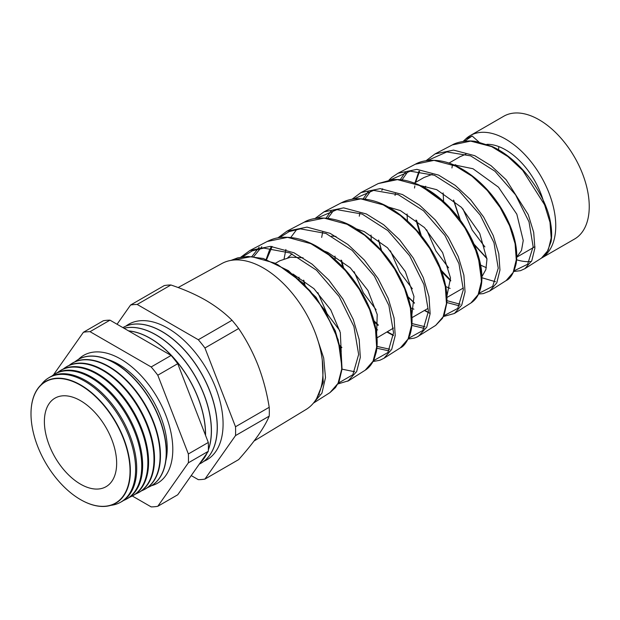 <?xml version="1.0" encoding="UTF-8"?>
<svg xmlns="http://www.w3.org/2000/svg" width="620" height="620" viewBox="0 0 620 620"><rect width="100%" height="100%" fill="white"/><g stroke="black" fill="none" stroke-linecap="round" stroke-linejoin="round"><path stroke-width="0.93" d="M165.858 460.722A68.572 39.587 -120 0 0 161.378 418.353A68.572 39.587 -120 0 0 141.786 384.431A68.572 39.587 -120 0 0 118.722 364.374A68.572 39.587 -120 0 0 107.338 359.368M466.31 138.423A70.866 40.912 60 0 1 470.216 135.602L503.696 116.273A70.866 40.912 60 0 1 539.129 119.784A70.866 40.912 60 0 1 585.427 182.226A70.866 40.912 60 0 1 574.562 239.018L541.516 258.098M470.216 135.602A70.866 40.912 60 0 1 505.649 139.113A70.866 40.912 60 0 1 551.784 201.043A70.866 40.912 60 0 1 541.648 258.005M516.607 259.764A70.866 40.912 -120 0 0 531.394 261.477M484.887 246.923L472.161 230.012L462.931 208.901M486.863 144.321A57.683 33.302 60 0 1 505.649 149.877A57.683 33.302 60 0 1 544.221 203.934M498.519 149.808A57.683 33.302 60 0 1 498.906 146.63M448.617 267.863L435.883 250.937L426.668 229.842M425.08 188.007L425.669 186.233M453.119 164.657L472.982 168.733L498.449 187.162L516.824 214.202L523.241 240.506L521.505 250.465L516.739 257.06M465.93 154.171L459.986 156.728L448.957 163.099M443.13 192.905L443.61 201.516M412.354 288.796L399.621 271.878L390.399 250.774M420.438 185.605L436.713 189.674L461.505 207.406L479.748 233.415L486.948 259.362L485.863 269.591L481.856 276.776M432.186 174.383L423.94 177.545L414.393 183.055M407.084 213.97L407.418 220.852M376.084 309.737L363.359 292.818L354.136 271.715M388.043 206.94L400.45 210.614L424.475 227.563L442.61 252.588L450.523 278L446.896 296.174M371.039 235.042L371.248 240.211M339.822 330.677L327.081 313.743L317.866 292.656M355.973 228.726L364.18 231.554L387.454 247.744L405.333 271.599L413.966 296.453L411.827 315.185M335.002 256.106L335.118 259.594M287.812 257.664L292.051 253.867M324.276 251.054L327.918 252.487L350.269 267.794L367.923 290.47L377.216 314.51L376.619 333.738M336.024 236.445L331.607 236.104M298.956 277.179L299.034 279.643M303.056 257.781L290.633 257.176L279.767 260.78L275.621 263.167M480.655 265.143L486.336 267.677M445.757 286.564L450.112 288.424M410.851 307.938L413.881 309.171M375.929 329.251L377.658 329.918M377.022 337.846L393.475 328.073M293.004 274.04L313.983 288.711L330.739 309.829L340.318 332.584L341.209 351.718M230.981 260.392L237.762 257.85L247.884 256.447L263.322 258.509L288.432 270.684L316.068 297.305L335.257 330.778L341.085 350.982L342.046 369.047L339.132 381.315L335.474 387.585L329.972 392.607L338.04 383.369L341.736 369.04L340.628 350.943L334.661 330.662L324.206 309.977L309.985 290.733L293.074 274.629L274.753 263.105L251.549 256.633L231.167 260.299M316.51 336.265L323.694 358.011L325.5 377.611L321.927 393.158L313.371 403.163M452.298 144.925C456.064 142.507 466.806 139.717 476.207 141.538L492.389 146.615C522.319 160.347 546.848 197.137 550.668 223.433C551.839 230.198 551.971 236.282 551.048 241.692L546.801 252.875L541.392 258.176L548.196 250.263L551.188 237.925L549.994 222.293L544.577 204.778L522.714 170.384L507.803 156.519L491.668 146.622L470.65 141.112L452.298 144.925L435.1 153.892M426.064 160.712L435 153.946L453.538 150.11L474.773 155.698L491.087 165.726L506.153 179.769L528.24 214.605L533.688 232.322L534.874 248.147L531.828 260.632L524.923 268.646M506.153 280.581L513.159 272.459L516.282 259.819L515.111 243.792L509.617 225.812L500.107 207.475L487.25 190.433L472.006 176.196L455.514 166.036L434.023 160.363L415.276 164.238L397.97 173.267L416.904 169.361L438.611 175.111L455.266 185.395L470.665 199.795L483.646 217.039L493.249 235.592L498.798 253.805L499.96 270.041L496.783 282.844L489.684 291.051L506.153 280.581C510.531 278.659 513.841 273.048 516.104 263.748C517.491 255.672 516.669 246.334 513.639 235.74C511.268 227.587 507.703 219.387 502.944 211.141C488.421 185.659 462.846 164.323 440.13 160.875C429.962 159.518 421.678 160.642 415.276 164.238M446.85 302.552L459.42 305.854M470.921 302.986L478.136 294.639L481.376 281.635L480.206 265.166L474.594 246.713L464.899 227.943L451.794 210.49L436.232 195.889L419.36 185.45L397.412 179.614L378.254 183.551L360.941 192.58L380.285 188.612L402.457 194.525L419.492 205.096L435.225 219.883L448.462 237.553L458.242 256.533L463.884 275.187L465.046 291.849L461.761 305.009L454.437 313.464L470.921 302.986C475.835 299.793 479.113 294.678 480.771 287.649C485.948 267.344 473.378 232.345 450.353 208.181C440.169 197.323 429.203 189.356 417.469 184.272C404.651 179.273 400.001 179.412 392.476 179.583L378.254 183.551M411.866 325.407L424.204 328.368M341.233 202.864C347.479 199.725 356.733 196.571 372.736 200.663C402.38 208.126 433.822 243.722 443.246 276.373C446.206 286.146 447.4 295.027 446.818 303.002L444.346 314.394L442.37 318.409L435.682 325.392L443.114 316.828L446.462 303.513L445.323 286.665L439.642 267.762L429.753 248.488L416.353 230.562L400.443 215.574L383.214 204.863L360.794 198.857L341.233 202.864L323.911 211.901L343.651 207.863L366.296 213.947L383.672 224.766L399.729 239.901L413.253 258.021L423.243 277.512L428.986 296.654L430.133 313.728L426.723 327.213L418.353 336.373M393.437 335.164L387.446 331.824M376.859 348.223L388.98 350.881M304.211 222.177C315.503 215.194 339.148 216.636 358.112 230.082C378.2 243.846 393.398 262.206 403.705 285.161C412.145 305.187 414.183 321.888 409.82 335.265C406.666 342.442 403.543 346.619 400.443 347.797L408.084 339.008L411.556 325.361L410.425 308.094L404.643 288.726L394.568 268.979L380.897 250.612L364.645 235.259L347.06 224.277L324.167 218.108L304.211 222.177L286.998 231.151M286.882 231.213L307.032 227.114L330.142 233.36L347.905 244.474L364.304 260.012L378.099 278.566L388.252 298.499L394.08 318.068L395.219 335.552L391.701 349.378L383.958 358.283L379.804 360.29L373.015 361.53M267.189 241.49C272.288 239.088 279.527 235.507 295.515 238.212C302.165 239.545 308.884 242.056 315.673 245.745C333.56 255.89 348.517 270.754 360.538 290.354C369.202 304.87 374.519 318.959 376.472 332.63C377.464 339.799 377.402 346.255 376.286 352.005L374.124 359.213C371.876 364.265 368.9 367.931 365.203 370.202L373.062 361.189L376.642 347.185L375.511 329.46L369.621 309.613L359.344 289.408L345.41 270.646L328.856 254.944L310.907 243.691L287.556 237.351L267.189 241.49L249.852 250.534L270.397 246.365L293.981 252.782L312.085 264.143L328.809 280.023L342.883 299.026L353.26 319.471L359.181 339.535L360.305 357.43L356.663 371.574L347.812 381.23M455.63 164.625A70.866 40.912 -120 0 0 455.584 165.726M450.67 280.186L441.13 270.173M421.298 235.647L416.663 220.542M405.519 171.949L400.249 179.692M395.405 193.556L395.041 195.455M368.451 191.255L363.157 198.896M378.169 324.764L373.969 320.788M343.565 267.871L341.682 260.532M331.382 210.567L326.074 218.108M259.199 247.194L251.914 256.541M240.932 257.137L249.852 250.534L240.854 257.145M178.126 287.548L221.813 263.562A84.258 48.647 60 0 1 263.415 268.026A84.258 48.647 60 0 1 318.324 341.806A84.258 48.647 60 0 1 306.063 409.495L254.045 441.021M151.412 485.724A73.819 42.625 -120 0 0 157.511 483.213A73.819 42.625 -120 0 0 168.826 424.057A73.819 42.625 -120 0 0 120.598 359.003A73.819 42.625 -120 0 0 83.692 355.345A73.819 42.625 -120 0 0 78.469 359.375M80.677 499.697L80.515 499.604A70.029 40.432 -120 0 0 80.523 499.604A70.029 40.432 -120 0 0 130.037 471.014A70.029 40.432 -120 0 0 80.523 385.245A70.029 40.432 -120 0 0 31 413.835A70.029 40.432 -120 0 0 80.515 499.604L80.677 499.697A70.261 40.564 -120 0 0 130.363 471.014A70.261 40.564 -120 0 0 80.677 384.958A70.261 40.564 -120 0 0 31 413.641A70.261 40.564 -120 0 0 31 413.742M110.802 505.339A71.835 41.478 -120 0 0 120.071 502.518A71.835 41.478 -120 0 0 131.936 445.191A71.835 41.478 -120 0 0 84.824 381.277A71.835 41.478 -120 0 0 48.252 378.115A71.835 41.478 -120 0 0 41.176 384.733M48.252 378.115L49.298 377.464A71.873 41.501 60 0 1 85.893 380.634A71.873 41.501 60 0 1 133.029 444.571A71.873 41.501 60 0 1 121.163 501.936L120.071 502.518M123.566 500.464A72.059 41.602 -120 0 0 126.147 499.271A72.059 41.602 -120 0 0 138.043 441.765A72.059 41.602 -120 0 0 90.791 377.658A72.059 41.602 -120 0 0 54.095 374.48A72.059 41.602 -120 0 0 51.778 376.115M54.095 374.48L54.971 373.938A72.091 41.625 60 0 1 91.675 377.115A72.091 41.625 60 0 1 138.95 441.254A72.091 41.625 60 0 1 127.053 498.782L126.147 499.271M129.541 497.248A72.277 41.734 -120 0 0 132.215 496.023A72.277 41.734 -120 0 0 144.15 438.332A72.277 41.734 -120 0 0 96.751 374.031A72.277 41.734 -120 0 0 59.946 370.853A72.277 41.734 -120 0 0 57.552 372.55M59.946 370.853L60.644 370.419A72.308 41.749 60 0 1 97.464 373.596A72.308 41.749 60 0 1 144.879 437.929A72.308 41.749 60 0 1 132.944 495.636L132.215 496.023M135.517 494.039A72.501 41.858 -120 0 0 138.283 492.768A72.501 41.858 -120 0 0 150.257 434.907A72.501 41.858 -120 0 0 102.711 370.411A72.501 41.858 -120 0 0 65.797 367.218A72.501 41.858 -120 0 0 63.318 368.985M66.061 367.055A72.517 41.873 60 0 1 66.325 366.893A72.517 41.873 60 0 1 103.246 370.086A72.517 41.873 60 0 1 150.807 434.604A72.517 41.873 60 0 1 138.833 492.482A72.517 41.873 60 0 1 138.555 492.621M141.492 490.823A72.718 41.989 -120 0 0 144.359 489.521A72.718 41.989 -120 0 0 156.364 431.481A72.718 41.989 -120 0 0 108.678 366.784A72.718 41.989 -120 0 0 71.649 363.584A72.718 41.989 -120 0 0 69.091 365.413M71.827 363.475A72.734 41.989 60 0 1 71.998 363.367A72.734 41.989 60 0 1 109.035 366.567A72.734 41.989 60 0 1 156.728 431.28A72.734 41.989 60 0 1 144.724 489.327A72.734 41.989 60 0 1 144.537 489.42M147.467 487.614A72.943 42.114 -120 0 0 150.428 486.274A72.943 42.114 -120 0 0 162.471 428.056A72.943 42.114 -120 0 0 114.638 363.165A72.943 42.114 -120 0 0 77.5 359.957A72.943 42.114 -120 0 0 74.857 361.847M77.585 359.902A72.951 42.114 60 0 1 77.678 359.84A72.951 42.114 60 0 1 114.816 363.056A72.951 42.114 60 0 1 162.657 427.955A72.951 42.114 60 0 1 150.614 486.173A72.951 42.114 60 0 1 150.52 486.219M205.46 435.155A78.252 45.175 -120 0 0 150.133 338.334A78.252 45.175 -120 0 0 128.666 330.948M200.245 462.76A78.252 45.175 -120 0 0 206.91 453.274M208.359 449.748A78.252 45.175 -120 0 0 156.008 334.947A78.252 45.175 -120 0 0 123.984 328.244M205.546 435.387A78.252 45.175 -120 0 0 150.226 338.28A78.252 45.175 -120 0 0 128.542 330.871M199.284 464.124A78.252 45.175 -120 0 0 201.004 463.218A78.252 45.175 -120 0 0 213.001 400.512A78.252 45.175 -120 0 0 161.882 331.553A78.252 45.175 -120 0 0 122.884 327.608A78.252 45.175 -120 0 1 161.975 331.499A78.252 45.175 -120 0 1 213.094 400.458A78.252 45.175 -120 0 1 201.097 463.163A78.252 45.175 -120 0 1 201.051 463.186M200.167 462.861A78.252 45.175 -120 0 0 207.111 452.988M208.351 449.973A78.252 45.175 -120 0 0 156.1 334.893A78.252 45.175 -120 0 0 123.946 328.22M203.879 461.311A78.252 45.175 -120 0 0 219.62 399.753A78.252 45.175 -120 0 0 167.749 328.166A78.252 45.175 -120 0 0 125.844 326.143M80.523 484.15A51.103 29.504 60 0 1 46.965 438.542A51.103 29.504 60 0 1 55.606 397.808A51.103 29.504 60 0 1 80.523 400.69A51.103 29.504 60 0 1 113.731 445.152A51.103 29.504 60 0 1 106.694 486.305A51.103 29.504 60 0 1 80.523 484.15M132.277 495.985L151.164 506.889A95.968 55.405 60 0 0 157.79 506.292L188.356 462.814A95.968 55.405 60 0 0 188.356 453.972L157.79 375.209A95.968 55.405 60 0 0 151.164 366.963L90.04 331.677A95.968 55.405 60 0 0 83.406 332.266L53.436 374.914M269.212 407.293C266.91 392.786 263.213 378.851 258.129 365.482C252.859 352.183 246.365 339.861 238.654 328.53A95.968 55.405 60 0 0 232.019 320.276L198.315 339.737A95.968 55.405 60 0 1 204.941 347.99L235.507 426.754L269.212 407.293A95.968 55.405 60 0 1 269.212 416.136C266.918 421.685 263.221 428.125 258.129 435.449C252.883 442.843 246.388 450.903 238.654 459.606L204.941 479.074A95.968 55.405 60 0 1 198.315 479.663L191.231 475.579M235.507 426.754A95.968 55.405 60 0 1 235.507 435.596L204.941 479.074M269.212 416.136L235.507 435.596M238.654 328.53L204.941 347.99M117.064 324.245L130.556 305.04L164.269 285.58A95.968 55.405 60 0 1 170.903 284.991L137.191 304.451L198.315 339.737M130.556 305.04A95.968 55.405 60 0 1 137.191 304.451M232.019 320.276C224.758 312.968 215.969 306.272 205.662 300.212C195.277 294.306 183.691 289.238 170.903 284.991M188.356 453.972L208.297 442.463A95.968 55.405 60 0 1 208.297 451.306L177.731 494.783L157.79 506.292M208.297 451.306L188.356 462.814M151.164 366.963L171.105 355.446A95.968 55.405 60 0 1 177.731 363.7L157.79 375.209M83.406 332.266L103.354 320.749A95.968 55.405 60 0 1 109.98 320.16L90.04 331.677M171.105 355.446L109.98 320.16M208.297 442.463L177.731 363.7M277.388 264.422L303.257 283.247L324.632 310.008L338.156 339.683L341.868 366.792M319.486 394.25L318.757 394.258M253.696 256.68L261.803 246.729M354.679 371.752L341.728 369.101M284.092 258.757L285.897 249.48M290.764 237.483L296.841 229.338M389.872 349.262L377.022 346.41M321.679 237.429L322.648 232.182M327.841 218.279L333.878 210.048M425.057 326.756L411.99 323.562M359.274 216.194L359.84 213.172M364.917 199.082L370.923 190.758M422.259 186.883L446.036 204.088L465.69 228.54L478.097 255.587L481.461 280.101M460.242 304.25L446.943 300.669M401.993 179.893L407.968 171.469M495.427 281.728L481.856 277.729M465.868 138.826L472.13 135.997L464.62 141.221M452.468 164.811L451.926 167.958M453.762 200.276L460.381 220.325M474.106 244.226L486.886 258.276M514.05 270.847L527.636 264.26L533.138 246.675L529.015 221.844L515.577 194.843L494.938 171.228L470.65 155.868L446.85 151.939L427.614 160.495M419.593 171.291L415.594 182.358M414.857 185.861L414.501 188.054M416.26 220.224L420.515 234.678M441.533 271.265L450.686 280.612M478.896 293.338L492.683 286.355L498.24 268.22L493.977 242.715L480.26 215.14L459.25 191.022L434.442 175.258L410.2 171.174L390.6 179.769M378.774 240.219L381.563 250.62M408.053 296.724L414.447 302.901M424.677 310.333L428.404 312.302M443.734 315.828L457.769 308.404L463.341 289.718L458.955 263.647L444.935 235.414L423.522 210.785L398.335 194.688L373.62 190.402L353.594 199.043M341.295 260.253L343.038 267.305M374.154 321.454L378.161 325.151M387.291 331.917L393.437 335.188M408.572 338.303L422.809 330.499L428.443 311.271L423.917 284.518L409.634 255.727L387.841 230.586L362.15 214.078L336.97 209.638L316.588 218.317M303.831 280.333L305.001 285.355M339.38 345.177L341.829 347.371M373.403 360.77L387.88 352.54L393.545 332.754L388.895 305.459L374.325 276.032L352.113 250.34L326.019 233.5L300.413 228.865L289.153 231.585L279.574 237.592M272.172 246.489L266.631 259.509M338.094 383.253L352.842 374.744L358.647 354.446L353.912 326.476L339.101 296.453L316.51 270.212L289.881 252.913L263.779 248.101L252.309 250.821L242.567 256.866M316.696 398.373L323.214 382.431L322.268 360.088M472.13 135.997L478.958 142.042M463.365 287.99L446.943 297.476M427.56 308.667L411.998 317.649M329.972 392.607L313.472 403.101M541.392 258.176L524.954 268.63M435.682 325.392L416.88 337.133L414.207 338.14L408.208 339.039M400.443 347.797L383.958 358.283M365.203 370.202L348.711 380.688L337.699 384.028M138.283 492.768L138.833 492.482M65.797 367.218L66.325 366.893M534.952 246.667L516.739 257.176M466.682 138.12L463.101 141.422M453.491 200.059L459.908 219.681M474.409 244.931L486.909 258.594M513.755 271.513L520.451 270.684L524.931 268.646M418.942 171.221L415.075 182.66M415.989 220.015L420.159 234.236M441.719 271.777L450.701 280.922M478.578 294.027L483.228 293.624L489.684 291.051M397.97 173.267L391.809 177.39L389.019 179.994M382.672 188.79L381.827 190.425M378.502 240.01L381.246 250.255M408.193 297.166L414.447 303.203M424.382 310.504L430.148 313.488M443.393 316.533L454.437 313.464M360.941 192.58L351.982 199.284M341.023 260.059L342.736 266.988M374.263 321.858L378.146 325.446M387.004 332.08L393.406 335.567M323.904 211.901L314.937 218.573M303.56 280.147L304.707 285.06M339.473 345.557L341.806 347.649M286.889 231.213L277.899 237.855M271.413 246.427L269.406 250.325L266.181 259.362M322.369 380.804L323.377 381.23"/></g></svg>
